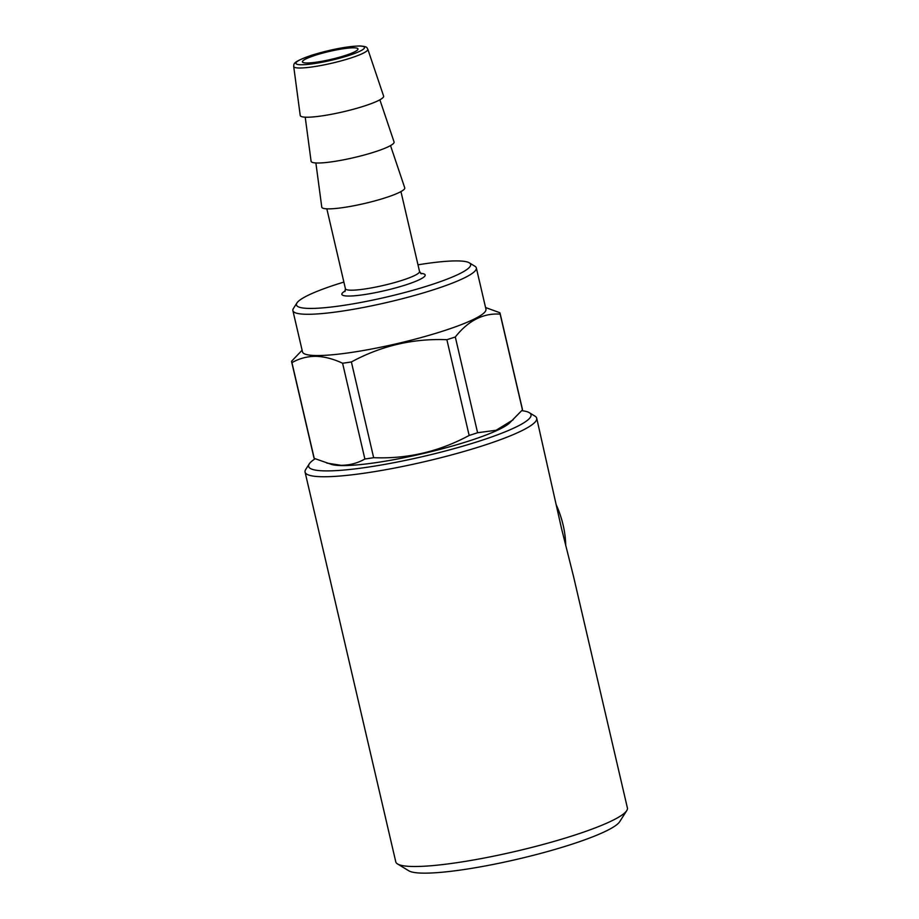 <?xml version="1.0" encoding="UTF-8"?>
<svg xmlns="http://www.w3.org/2000/svg" width="919" height="919" viewBox="0 0 919 919"><rect width="100%" height="100%" fill="white"/><g stroke="black" fill="none" stroke-linecap="round" stroke-linejoin="round"><path stroke-width="1.38" d="M315.114 458.788A114.151 16.255 -13.1 0 0 309.266 463.9L305.728 469.46A118.907 16.933 -13.1 0 0 305.074 472.113L395.779 861.861A118.907 16.933 -13.1 0 0 397.536 863.952A118.907 16.933 -13.1 0 0 573.008 835.658A118.907 16.933 -13.1 0 0 626.747 810.615A118.907 16.933 -13.1 0 0 627.401 807.962L573.536 576.477L561.532 528.551L536.707 418.214A118.907 16.933 -13.1 0 0 534.95 416.112L529.321 412.688A114.151 16.255 -13.1 0 0 521.774 410.678M305.074 472.113A118.907 16.933 -13.1 0 0 366.405 472.894A118.907 16.933 -13.1 0 0 482.303 445.899A118.907 16.933 -13.1 0 0 536.707 418.214M397.536 863.952L408.794 870.798A109.395 15.577 -13.1 0 0 570.228 844.768A109.395 15.577 -13.1 0 0 619.67 821.724L626.747 810.615M565.702 545.668A54.692 27.156 -107.8 0 0 563.152 525.163A54.692 27.156 -107.8 0 0 556.397 505.163M309.266 463.9A114.151 16.255 -13.1 0 0 360.57 468.185A114.151 16.255 -13.1 0 0 478.788 441.292A114.151 16.255 -13.1 0 0 529.321 412.688M353.781 47.822A28.535 4.067 -13.1 0 0 322.087 53.268A28.535 4.067 -13.1 0 0 302.397 61.872A28.535 4.067 -13.1 0 0 306.613 62.986A28.535 4.067 -13.1 0 0 338.295 57.552A28.535 4.067 -13.1 0 0 357.985 48.937A28.535 4.067 -13.1 0 0 353.781 47.822M302.11 350.219L291.599 361.224A107.018 15.232 -13.1 0 0 291.645 361.925A107.018 15.232 -13.1 0 0 291.943 362.637L314.229 458.386L331.748 464.497A94.175 13.406 -13.1 0 0 341.994 465.588A94.175 13.406 -13.1 0 0 435.342 450.597A94.175 13.406 -13.1 0 0 509.413 423.154L522.44 409.874A107.018 15.232 -13.1 0 0 522.394 409.173L500.108 313.413A107.018 15.232 -13.1 0 0 499.81 312.713L485.554 307.532M326.819 463.096L341.087 465.313C349.702 465.255 357.629 463.153 364.877 459.006A107.018 15.232 -13.1 0 0 373.654 457.696C407.37 459.041 439.202 451.62 469.149 435.457A107.018 15.232 -13.1 0 0 477.593 432.734L496.111 430.253L513.135 419.799M343.878 282.076A89.419 12.728 -13.1 0 0 296.94 302.948L293.402 308.497A94.175 13.406 -13.1 0 0 292.885 310.599L302.489 351.874A94.175 13.406 -13.1 0 0 316.389 355.538A94.175 13.406 -13.1 0 0 420.971 337.595A94.175 13.406 -13.1 0 0 485.944 309.186L476.341 267.911A94.175 13.406 -13.1 0 0 474.939 266.257L469.31 262.834A89.419 12.728 -13.1 0 0 457.444 260.916A89.419 12.728 -13.1 0 0 417.996 264.821M364.877 459.006L342.592 363.246C333.367 358.892 324.407 356.583 315.722 356.319C307.222 356.354 299.284 358.456 291.943 362.637M342.592 363.246A107.018 15.232 -13.1 0 0 351.38 361.948L373.654 457.696M469.149 435.457L446.875 339.697C413.159 338.364 381.328 345.774 351.38 361.948M446.875 339.697A107.018 15.232 -13.1 0 0 455.307 336.986L477.593 432.734M522.44 409.874L500.154 314.126C483.245 312.988 468.299 320.616 455.307 336.986M500.154 314.126A107.018 15.232 -13.1 0 0 500.108 313.413M292.885 310.599A94.175 13.406 -13.1 0 0 306.785 314.275A94.175 13.406 -13.1 0 0 411.367 296.32A94.175 13.406 -13.1 0 0 476.341 267.911M296.94 302.948A89.419 12.728 -13.1 0 0 309.646 308.428A89.419 12.728 -13.1 0 0 414.894 289.726A89.419 12.728 -13.1 0 0 469.31 262.834M315.883 162.962L321.765 207.12A42.596 6.065 -13.1 0 0 328.072 208.866A42.596 6.065 -13.1 0 0 375.653 200.675A42.596 6.065 -13.1 0 0 404.739 187.821L390.518 145.593M305.223 117.172L311.093 161.273A42.596 6.065 -13.1 0 0 317.4 163.008A42.596 6.065 -13.1 0 0 364.981 154.817A42.596 6.065 -13.1 0 0 394.067 141.963L379.869 99.803M293.701 66.444L300.226 115.461A42.802 6.1 -13.1 0 0 306.555 117.218A42.802 6.1 -13.1 0 0 354.366 108.982A42.802 6.1 -13.1 0 0 383.602 96.058L367.807 49.201C366.555 47.868 368.416 46.628 359.961 45.95C346.773 46.375 330.691 49.477 311.713 55.232C291.369 62.412 294.252 63.848 293.701 66.444A38.047 5.422 -13.1 0 0 299.33 68.006A38.047 5.422 -13.1 0 0 341.822 60.688A38.047 5.422 -13.1 0 0 367.807 49.201M291.645 361.925L313.93 457.685A107.018 15.232 -13.1 0 0 314.229 458.386M345.28 290.898A42.802 6.1 -13.1 0 0 348.175 296.044A42.802 6.1 -13.1 0 0 404.165 285.407A42.802 6.1 -13.1 0 0 420.626 273.368M344.878 291.587L345.418 288.715A38.047 5.422 -13.1 0 0 351.035 290.197A38.047 5.422 -13.1 0 0 393.286 282.937A38.047 5.422 -13.1 0 0 419.535 271.461L400.948 191.577M301.099 64.755A35.209 5.009 -13.1 0 0 348.381 55.622A35.209 5.009 -13.1 0 0 359.283 46.053A35.209 5.009 -13.1 0 0 312.012 55.186A35.209 5.009 -13.1 0 0 301.099 64.755M345.418 288.715L326.831 208.831M419.535 271.461L421.293 273.816"/></g></svg>

